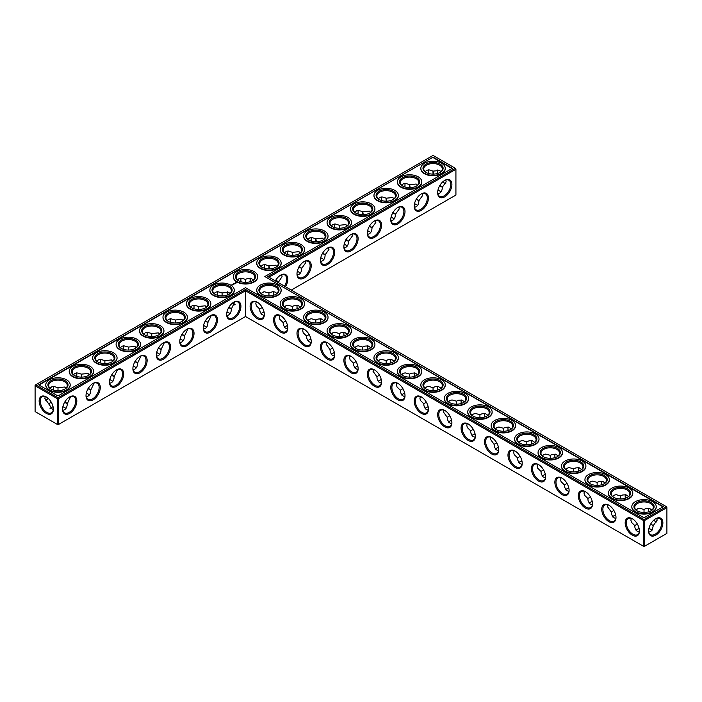 <?xml version="1.0" encoding="UTF-8"?>
<svg xmlns="http://www.w3.org/2000/svg" width="702" height="702" viewBox="0 0 702 702"><rect width="100%" height="100%" fill="white"/><g stroke="black" fill="none" stroke-linecap="round" stroke-linejoin="round"><path stroke-width="1.05" d="M268.954 295.919L268.954 292.909L268.954 295.919M273.552 293.085A10.074 5.818 -120 0 0 273.824 295.191M296.999 306.616A10.074 5.818 -120 0 0 297.271 308.722M320.437 320.156A10.074 5.818 -120 0 0 320.709 322.262M343.883 333.687A10.074 5.818 -120 0 0 344.155 335.793M367.322 347.218A10.074 5.818 -120 0 0 367.594 349.324M390.76 360.758A10.074 5.818 -120 0 0 391.032 362.864M414.206 374.289A10.074 5.818 -120 0 0 414.478 376.395M437.644 387.82A10.074 5.818 -120 0 0 437.916 389.926M461.091 401.36A10.074 5.818 -120 0 0 461.363 403.466M484.529 414.891A10.074 5.818 -120 0 0 484.801 416.997M507.967 428.422A10.074 5.818 -120 0 0 508.248 430.528M531.414 441.962A10.074 5.818 -120 0 0 531.686 444.068M554.852 455.493A10.074 5.818 -120 0 0 555.124 457.599M578.299 469.024A10.074 5.818 -120 0 0 578.571 471.13M601.737 482.564A10.074 5.818 -120 0 0 602.009 484.661M625.184 496.095A10.074 5.818 -120 0 0 625.456 498.201M648.622 509.626A10.074 5.818 -120 0 0 648.894 511.732M653.764 520.173A10.074 5.818 -120 0 0 655.457 521.463M268.954 277.211L455.923 169.27L455.923 195.033L291.269 290.101M451.895 184.477A10.074 5.818 120 0 0 444.77 180.361A10.074 5.818 120 0 0 437.644 192.708A10.074 5.818 120 0 0 444.77 196.823A10.074 5.818 120 0 0 451.895 184.477M428.448 198.017A10.074 5.818 120 0 0 421.323 193.901A10.074 5.818 120 0 0 414.198 206.239A10.074 5.818 120 0 0 421.323 210.354A10.074 5.818 120 0 0 428.448 198.017M405.01 211.548A10.074 5.818 120 0 0 397.885 207.432A10.074 5.818 120 0 0 390.76 219.779A10.074 5.818 120 0 0 397.885 223.885A10.074 5.818 120 0 0 405.01 211.548M381.572 225.079A10.074 5.818 120 0 0 374.438 220.963A10.074 5.818 120 0 0 367.313 233.31A10.074 5.818 120 0 0 374.438 237.425A10.074 5.818 120 0 0 381.572 225.079M358.125 238.619A10.074 5.818 120 0 0 351 234.503A10.074 5.818 120 0 0 343.875 246.841A10.074 5.818 120 0 0 351 250.956A10.074 5.818 120 0 0 358.125 238.619M334.687 252.15A10.074 5.818 120 0 0 327.562 248.034A10.074 5.818 120 0 0 320.428 260.381A10.074 5.818 120 0 0 327.562 264.487A10.074 5.818 120 0 0 334.687 252.15M311.24 265.681A10.074 5.818 120 0 0 304.115 261.565A10.074 5.818 120 0 0 296.99 273.912A10.074 5.818 120 0 0 304.115 278.027A10.074 5.818 120 0 0 311.24 265.681M285.424 286.723A10.074 5.818 120 0 0 287.802 279.212A10.074 5.818 120 0 0 280.677 275.105A10.074 5.818 120 0 0 275.359 280.914M666.338 506.642L666.9 507.616L666.338 506.642L644.024 519.524L245.516 289.443L57.976 397.718L35.662 384.836L35.1 385.81L57.415 398.692L57.976 397.718L58.538 398.692L57.415 398.692L57.415 424.464L57.976 424.789L58.538 424.464L57.415 424.464L35.1 411.574L35.1 385.161L433.046 155.405L455.361 168.296L267.831 276.562L666.338 506.642M245.516 316.514L245.516 290.751L643.462 520.498L644.585 520.498L644.024 519.524L643.462 520.498L643.462 546.27L644.585 546.27L666.9 533.38L666.9 507.616L644.585 520.498L644.585 546.27L644.024 546.595L245.516 316.514L58.538 424.464L58.538 398.692L245.516 290.751L245.516 289.443M273.745 291.681A9.284 5.362 -120 0 0 273.552 293.401A9.284 5.362 -120 0 0 273.719 295.226M297.183 305.221A9.284 5.362 -120 0 0 296.99 306.932A9.284 5.362 -120 0 0 297.165 308.757M320.63 318.752A9.284 5.362 -120 0 0 320.428 320.472A9.284 5.362 -120 0 0 320.603 322.288M344.068 332.283A9.284 5.362 -120 0 0 343.875 334.003A9.284 5.362 -120 0 0 344.05 335.828M367.506 345.823A9.284 5.362 -120 0 0 367.313 347.534A9.284 5.362 -120 0 0 367.488 349.359M390.953 359.354A9.284 5.362 -120 0 0 390.76 361.065A9.284 5.362 -120 0 0 390.926 362.89M414.391 372.885A9.284 5.362 -120 0 0 414.198 374.605A9.284 5.362 -120 0 0 414.373 376.43M437.837 386.425A9.284 5.362 -120 0 0 437.644 388.136A9.284 5.362 -120 0 0 437.811 389.961M461.275 399.956A9.284 5.362 -120 0 0 461.082 401.667A9.284 5.362 -120 0 0 461.258 403.492M484.713 413.487A9.284 5.362 -120 0 0 484.52 415.207A9.284 5.362 -120 0 0 484.696 417.032M508.16 427.027A9.284 5.362 -120 0 0 507.967 428.738A9.284 5.362 -120 0 0 508.134 430.563M531.598 440.558A9.284 5.362 -120 0 0 531.405 442.269A9.284 5.362 -120 0 0 531.581 444.094M555.045 454.089A9.284 5.362 -120 0 0 554.852 455.809A9.284 5.362 -120 0 0 555.019 457.634M578.483 467.629A9.284 5.362 -120 0 0 578.29 469.34A9.284 5.362 -120 0 0 578.466 471.165M601.93 481.16A9.284 5.362 -120 0 0 601.728 482.871A9.284 5.362 -120 0 0 601.904 484.696M625.368 494.691A9.284 5.362 -120 0 0 625.175 496.411A9.284 5.362 -120 0 0 625.35 498.236M648.806 508.23A9.284 5.362 -120 0 0 648.613 509.942A9.284 5.362 -120 0 0 648.788 511.767M653.685 520.252A9.284 5.362 -120 0 0 655.177 521.314A9.284 5.362 -120 0 0 656.765 521.998M455.923 169.27L455.361 168.296L455.923 169.27M437.644 192.374A9.284 5.362 120 0 0 439.566 196.306A9.284 5.362 120 0 0 446.718 193.822A9.284 5.362 120 0 0 450.772 184.477A9.284 5.362 120 0 0 448.841 180.23A9.284 5.362 120 0 0 444.48 180.537M414.206 205.905A9.284 5.362 120 0 0 416.119 209.837A9.284 5.362 120 0 0 423.271 207.353A9.284 5.362 120 0 0 427.325 198.017A9.284 5.362 120 0 0 425.403 193.761A9.284 5.362 120 0 0 421.042 194.068M390.76 219.436A9.284 5.362 120 0 0 392.681 223.376A9.284 5.362 120 0 0 399.833 220.884A9.284 5.362 120 0 0 403.887 211.548A9.284 5.362 120 0 0 401.965 207.301A9.284 5.362 120 0 0 397.595 207.608M367.322 232.976A9.284 5.362 120 0 0 369.234 236.907A9.284 5.362 120 0 0 376.395 234.424A9.284 5.362 120 0 0 380.44 225.079A9.284 5.362 120 0 0 378.518 220.832A9.284 5.362 120 0 0 374.157 221.139M343.883 246.507A9.284 5.362 120 0 0 345.796 250.438A9.284 5.362 120 0 0 352.948 247.955A9.284 5.362 120 0 0 357.002 238.619A9.284 5.362 120 0 0 355.08 234.363A9.284 5.362 120 0 0 350.71 234.67M320.437 260.038A9.284 5.362 120 0 0 322.358 263.978A9.284 5.362 120 0 0 329.51 261.486A9.284 5.362 120 0 0 333.555 252.15A9.284 5.362 120 0 0 331.634 247.903A9.284 5.362 120 0 0 327.272 248.21M296.999 273.578A9.284 5.362 120 0 0 298.912 277.509A9.284 5.362 120 0 0 306.063 275.026A9.284 5.362 120 0 0 310.117 265.681A9.284 5.362 120 0 0 308.196 261.434A9.284 5.362 120 0 0 303.826 261.741M284.468 286.17A9.284 5.362 120 0 0 286.679 279.212A9.284 5.362 120 0 0 284.758 274.965A9.284 5.362 120 0 0 280.388 275.272M51.149 407.625A10.074 5.818 180 0 1 53.089 406.818M62.855 406.809A10.074 5.818 180 0 1 64.812 407.625M86.293 393.278A10.074 5.818 180 0 1 88.25 394.094M109.74 379.738A10.074 5.818 180 0 1 111.697 380.554M133.178 366.207A10.074 5.818 180 0 1 135.135 367.023M156.616 352.676A10.074 5.818 180 0 1 158.582 353.492M180.063 339.136A10.074 5.818 180 0 1 182.02 339.952M203.501 325.605A10.074 5.818 180 0 1 205.467 326.421M226.948 312.074A10.074 5.818 180 0 1 228.905 312.89M309.003 339.952A10.074 5.818 180 0 1 310.968 339.136M332.45 353.492A10.074 5.818 180 0 1 334.406 352.676M355.888 367.023A10.074 5.818 180 0 1 357.844 366.207M379.326 380.554A10.074 5.818 180 0 1 381.291 379.738M402.772 394.094A10.074 5.818 180 0 1 404.729 393.278M426.211 407.625A10.074 5.818 180 0 1 428.176 406.809M297.271 271.472A10.074 5.818 180 0 1 299.227 272.288M262.118 312.89A10.074 5.818 180 0 1 264.084 312.074M320.709 257.932A10.074 5.818 180 0 1 322.674 258.757M344.155 244.401A10.074 5.818 180 0 1 346.112 245.217M285.565 326.421A10.074 5.818 180 0 1 287.522 325.605M367.594 230.87A10.074 5.818 180 0 1 369.55 231.686M391.032 217.339A10.074 5.818 180 0 1 392.997 218.155M414.478 203.799A10.074 5.818 180 0 1 416.435 204.615M437.916 190.268A10.074 5.818 180 0 1 439.882 191.084M449.657 421.156A10.074 5.818 180 0 1 451.614 420.34M473.095 434.696A10.074 5.818 180 0 1 475.052 433.88M496.533 448.227A10.074 5.818 180 0 1 498.499 447.411M519.98 461.758A10.074 5.818 180 0 1 521.937 460.942M543.418 475.298A10.074 5.818 180 0 1 545.384 474.482M566.865 488.829A10.074 5.818 180 0 1 568.822 488.013M590.303 502.36A10.074 5.818 180 0 1 592.26 501.544M613.75 515.9A10.074 5.818 180 0 1 615.707 515.084M637.188 529.431A10.074 5.818 180 0 1 639.145 528.615M648.894 528.615A10.074 5.818 180 0 1 650.851 529.431M433.046 157.143L452.36 168.296L264.829 276.562L663.337 506.642L644.024 517.795L245.516 287.715L57.976 395.989L38.663 384.836L433.046 157.143L39.04 385.047M655.738 535.17A10.074 5.818 -60 0 1 648.613 531.054A10.074 5.818 -60 0 1 655.738 518.717A10.074 5.818 -60 0 1 662.872 522.823A10.074 5.818 -60 0 1 655.738 535.17M276.904 293.515L275.14 292.067L272.981 291.646L268.954 292.909L264.013 291.707L261.004 293.515M300.351 307.046L297.771 305.326L294.463 305.519L292.392 306.449L292.392 309.45M292.392 306.449L287.908 305.195L285.828 305.8L284.442 307.046M323.789 320.577L321.209 318.857L317.901 319.059L315.839 319.98L315.839 322.981M315.839 319.98L311.346 318.726L309.275 319.331L307.888 320.577M347.236 334.117L344.647 332.388L341.347 332.59L339.277 333.511L339.277 336.521M339.277 333.511L334.793 332.257L332.713 332.862L331.326 334.117M370.674 347.648L368.094 345.928L364.786 346.121L362.723 347.051L362.723 350.052M362.723 347.051L358.231 345.796L356.537 346.2L354.764 347.648M394.112 361.179L391.532 359.459L388.232 359.661L386.161 360.582L386.161 363.583M386.161 360.582L381.669 359.327L379.598 359.933L378.211 361.179M417.558 374.719L414.979 372.99L411.67 373.192L409.608 374.113L409.608 377.123M409.608 374.113L405.115 372.859L403.045 373.464L401.649 374.719M440.996 388.25L438.417 386.53L435.108 386.723L433.046 387.653L433.046 390.654M433.046 387.653L428.553 386.398L426.483 387.004L425.096 388.25M464.443 401.781L461.863 400.061L458.555 400.263L456.484 401.184L456.484 404.185M456.484 401.184L452 399.929L449.921 400.535L448.534 401.781M487.881 415.321L485.301 413.592L481.993 413.794L479.931 414.715L479.931 417.725M479.931 414.715L475.438 413.46L473.367 414.066L471.981 415.321M511.319 428.852L508.739 427.132L505.44 427.325L503.369 428.255L503.369 431.256M503.369 428.255L498.885 427L497.183 427.404L495.419 428.852M534.766 442.383L532.186 440.663L528.878 440.865L526.816 441.786L526.816 444.787M526.816 441.786L522.323 440.531L520.252 441.137L518.857 442.383M558.204 455.923L555.624 454.194L552.316 454.396L550.254 455.317L550.254 458.327M550.254 455.317L545.761 454.062L543.69 454.668L542.304 455.923M581.651 469.454L579.071 467.734L575.763 467.927L573.692 468.857L573.692 471.858M573.692 468.857L569.208 467.602L567.128 468.208L565.742 469.454M605.089 482.985L602.509 481.265L599.201 481.467L597.139 482.388L597.139 485.389M597.139 482.388L592.646 481.133L590.575 481.739L589.189 482.985M628.536 496.516L625.947 494.796L622.648 494.998L620.577 495.919L620.577 498.92M620.577 495.919L616.093 494.664L614.013 495.27L612.627 496.516M650.701 524.034L653.308 525.535L657.151 520.173L656.765 518.348M651.974 510.056L649.394 508.327L646.086 508.529L644.024 509.459L644.024 512.46M644.024 509.459L639.531 508.204L637.837 508.608L636.065 510.056M444.48 183.09A10.047 5.8 60 0 1 442.804 181.818M437.934 173.376A10.047 5.8 60 0 1 437.662 171.288M445.77 180.002L446.156 181.818L442.33 187.188C442.216 191.084 440.716 193.278 437.837 193.77M422.332 193.533L422.709 195.349L418.883 200.719C418.769 204.615 417.278 206.809 414.391 207.309M398.894 207.072L399.271 208.88L395.445 214.25C395.331 218.155 393.831 220.349 390.953 220.84M375.447 220.603L375.833 222.42L372.007 227.79C371.893 231.686 370.393 233.88 367.506 234.371M352.009 234.135L352.386 235.951L348.561 241.321C348.446 245.217 346.946 247.411 344.068 247.911M328.562 247.674L328.948 249.482L325.123 254.852C325.008 258.748 323.508 260.951 320.63 261.442M305.124 261.205L305.502 263.022L301.676 268.392C301.562 272.288 300.07 274.482 297.183 274.973M281.678 274.736L282.064 276.553L278.22 282.564M62.873 406.704A9.284 5.362 180 0 1 64.54 407.467L64.54 407.467A9.284 5.362 180 0 1 65.935 408.485M50.035 408.476A9.284 5.362 180 0 1 51.413 407.467A9.284 5.362 180 0 1 53.062 406.704M86.32 393.164A9.284 5.362 180 0 1 87.987 393.927L87.987 393.927A9.284 5.362 180 0 1 89.373 394.954M109.758 379.633A9.284 5.362 180 0 1 111.425 380.396L111.425 380.396A9.284 5.362 180 0 1 112.811 381.423M133.204 366.102A9.284 5.362 180 0 1 134.872 366.865L134.872 366.865A9.284 5.362 180 0 1 136.258 367.883M156.643 352.562A9.284 5.362 180 0 1 158.31 353.325L158.31 353.325A9.284 5.362 180 0 1 159.696 354.352M180.089 339.031A9.284 5.362 180 0 1 181.748 339.794L181.748 339.794A9.284 5.362 180 0 1 183.143 340.821M203.527 325.5A9.284 5.362 180 0 1 205.195 326.263L205.195 326.263A9.284 5.362 180 0 1 206.581 327.281M226.965 311.96A9.284 5.362 180 0 1 228.633 312.723L228.633 312.723A9.284 5.362 180 0 1 230.019 313.75M307.888 340.821A9.284 5.362 180 0 1 309.275 339.794A9.284 5.362 180 0 1 310.942 339.031M331.326 354.352A9.284 5.362 180 0 1 332.713 353.325A9.284 5.362 180 0 1 334.38 352.562M354.764 367.883A9.284 5.362 180 0 1 356.16 366.865A9.284 5.362 180 0 1 357.827 366.102M378.211 381.423A9.284 5.362 180 0 1 379.598 380.396A9.284 5.362 180 0 1 381.265 379.633M401.649 394.954A9.284 5.362 180 0 1 403.045 393.927A9.284 5.362 180 0 1 404.703 393.164M425.096 408.485A9.284 5.362 180 0 1 426.483 407.467A9.284 5.362 180 0 1 428.15 406.704M297.297 271.358A9.284 5.362 180 0 1 298.955 272.122L298.955 272.122A9.284 5.362 180 0 1 300.351 273.148M261.004 313.75A9.284 5.362 180 0 1 262.39 312.723A9.284 5.362 180 0 1 264.057 311.96M320.735 257.827A9.284 5.362 180 0 1 322.402 258.59L322.402 258.59A9.284 5.362 180 0 1 323.789 259.617M344.173 244.296A9.284 5.362 180 0 1 345.84 245.059L345.84 245.059A9.284 5.362 180 0 1 347.236 246.077M284.442 327.281A9.284 5.362 180 0 1 285.828 326.263A9.284 5.362 180 0 1 287.495 325.5M367.62 230.756A9.284 5.362 180 0 1 369.287 231.52L369.287 231.52A9.284 5.362 180 0 1 370.674 232.546M391.058 217.225A9.284 5.362 180 0 1 392.725 217.989L392.725 217.989A9.284 5.362 180 0 1 394.112 219.015M414.505 203.694A9.284 5.362 180 0 1 416.172 204.457L416.172 204.457A9.284 5.362 180 0 1 417.558 205.484M437.943 190.154A9.284 5.362 180 0 1 439.61 190.918L439.61 190.918A9.284 5.362 180 0 1 440.996 191.944M448.534 422.025A9.284 5.362 180 0 1 449.921 420.998A9.284 5.362 180 0 1 451.588 420.235M471.981 435.556A9.284 5.362 180 0 1 473.367 434.529A9.284 5.362 180 0 1 475.035 433.766M495.419 449.087A9.284 5.362 180 0 1 496.805 448.069A9.284 5.362 180 0 1 498.473 447.306M518.857 462.627A9.284 5.362 180 0 1 520.252 461.6A9.284 5.362 180 0 1 521.911 460.837M542.304 476.158A9.284 5.362 180 0 1 543.69 475.131A9.284 5.362 180 0 1 545.357 474.368M565.742 489.689A9.284 5.362 180 0 1 567.128 488.671A9.284 5.362 180 0 1 568.796 487.908M589.189 503.229A9.284 5.362 180 0 1 590.575 502.202A9.284 5.362 180 0 1 592.242 501.439M612.627 516.76A9.284 5.362 180 0 1 614.013 515.733A9.284 5.362 180 0 1 615.68 514.97M648.92 528.509A9.284 5.362 180 0 1 650.587 529.273L650.587 529.273A9.284 5.362 180 0 1 651.974 530.291M636.065 530.291A9.284 5.362 180 0 1 637.46 529.273A9.284 5.362 180 0 1 639.127 528.509M264.829 276.562L662.96 506.853M451.983 168.506L433.046 157.573M655.457 518.883A9.284 5.362 -60 0 1 659.819 518.576A9.284 5.362 -60 0 1 661.24 526.017A9.284 5.362 -60 0 1 655.177 534.196A9.284 5.362 -60 0 1 650.535 534.652A9.284 5.362 -60 0 1 648.622 530.721M285.714 321.025L283.117 322.525L283.345 324.772L284.828 327.737L287.609 329.115M279.659 315.338L279.264 317.164L279.782 319.261L283.117 322.525M262.118 294.375A9.284 5.362 180 0 1 259.67 290.751A9.284 5.362 180 0 1 265.4 285.793A9.284 5.362 180 0 1 275.517 286.96A9.284 5.362 180 0 1 278.238 290.751A9.284 5.362 180 0 1 275.789 294.375M262.276 307.485L259.67 308.994L259.907 311.24L261.381 314.206L264.163 315.575M256.212 301.807L255.826 303.633L256.344 305.73L259.67 308.994M309.152 334.556L306.555 336.056L306.792 338.311L308.266 341.269L311.047 342.646M303.097 328.869L302.711 330.703L303.22 332.801L306.555 336.056M285.565 307.906A9.284 5.362 180 0 1 283.117 304.282A9.284 5.362 180 0 1 288.847 299.333A9.284 5.362 180 0 1 298.955 300.491A9.284 5.362 180 0 1 301.676 304.282A9.284 5.362 180 0 1 299.227 307.906M332.599 348.087L329.993 349.596L330.23 351.842L331.713 354.808L334.494 356.177M326.535 342.409L326.149 344.234L329.993 349.596M309.003 321.446A9.284 5.362 180 0 1 306.555 317.813A9.284 5.362 180 0 1 312.285 312.864A9.284 5.362 180 0 1 322.402 314.022A9.284 5.362 180 0 1 325.123 317.813A9.284 5.362 180 0 1 322.674 321.446M356.037 361.627L353.439 363.127L353.668 365.373L355.151 368.339L357.932 369.717M349.982 355.94L349.596 357.766L350.105 359.863L353.439 363.127M332.45 334.977A9.284 5.362 180 0 1 329.993 331.353A9.284 5.362 180 0 1 335.723 326.395A9.284 5.362 180 0 1 345.84 327.562A9.284 5.362 180 0 1 348.561 331.353A9.284 5.362 180 0 1 346.112 334.977M379.484 375.158L376.877 376.658L377.114 378.913L378.589 381.87L381.37 383.248M373.42 369.471L373.034 371.297L376.877 376.658M355.888 348.508A9.284 5.362 180 0 1 353.439 344.884A9.284 5.362 180 0 1 359.17 339.935A9.284 5.362 180 0 1 369.287 341.093A9.284 5.362 180 0 1 372.007 344.884A9.284 5.362 180 0 1 369.55 348.508M402.922 388.689L400.324 390.198L400.552 392.444L402.035 395.41L404.817 396.779M396.867 383.011L396.481 384.836L396.99 386.934L400.324 390.198M379.326 362.048A9.284 5.362 180 0 1 376.877 358.415A9.284 5.362 180 0 1 382.608 353.466A9.284 5.362 180 0 1 392.725 354.624A9.284 5.362 180 0 1 395.445 358.415A9.284 5.362 180 0 1 392.997 362.048M426.368 402.228L423.762 403.729L423.999 405.975L425.473 408.941L428.255 410.319M420.305 396.542L419.919 398.367L420.428 400.465L423.762 403.729M402.772 375.579A9.284 5.362 180 0 1 400.324 371.955A9.284 5.362 180 0 1 406.054 366.997A9.284 5.362 180 0 1 416.172 368.164A9.284 5.362 180 0 1 418.883 371.955A9.284 5.362 180 0 1 416.435 375.579M449.806 415.76L447.209 417.26L447.437 419.515L448.92 422.472L451.702 423.85M443.743 410.073L443.357 411.898L447.209 417.26M426.211 389.11A9.284 5.362 180 0 1 423.762 385.486A9.284 5.362 180 0 1 429.492 380.537A9.284 5.362 180 0 1 439.61 381.695A9.284 5.362 180 0 1 442.33 385.486A9.284 5.362 180 0 1 439.882 389.11M473.245 429.291L470.647 430.8L470.875 433.046L472.358 436.012L475.14 437.381M467.19 423.613L466.804 425.438L467.313 427.536L470.647 430.8M449.657 402.641A9.284 5.362 180 0 1 447.209 399.017A9.284 5.362 180 0 1 452.939 394.068A9.284 5.362 180 0 1 463.048 395.226A9.284 5.362 180 0 1 465.768 399.017A9.284 5.362 180 0 1 463.32 402.641M496.691 442.83L494.085 444.331L494.322 446.577L495.796 449.543L498.587 450.921M490.628 437.144L490.242 438.969L494.085 444.331M473.095 416.181A9.284 5.362 180 0 1 470.647 412.548A9.284 5.362 180 0 1 476.377 407.599A9.284 5.362 180 0 1 486.495 408.766A9.284 5.362 180 0 1 489.215 412.548A9.284 5.362 180 0 1 486.767 416.181M520.129 456.361L517.532 457.862L517.76 460.117L519.243 463.074L522.025 464.452M514.075 450.675L513.688 452.5L514.197 454.606L517.532 457.862M496.533 429.712A9.284 5.362 180 0 1 494.085 426.088A9.284 5.362 180 0 1 499.815 421.139A9.284 5.362 180 0 1 509.933 422.297A9.284 5.362 180 0 1 512.653 426.088A9.284 5.362 180 0 1 510.205 429.712M543.576 469.892L540.97 471.402L541.207 473.648L542.681 476.614L545.463 477.983M537.513 464.215L537.127 466.04L537.644 468.137L540.97 471.402M519.98 443.243A9.284 5.362 180 0 1 517.532 439.619A9.284 5.362 180 0 1 523.262 434.67A9.284 5.362 180 0 1 533.38 435.828A9.284 5.362 180 0 1 536.091 439.619A9.284 5.362 180 0 1 533.643 443.243M567.014 483.432L564.417 484.933L564.645 487.179L566.128 490.145L568.91 491.523M560.959 477.746L560.565 479.571L561.082 481.669L564.417 484.933M543.418 456.783A9.284 5.362 180 0 1 540.97 453.15A9.284 5.362 180 0 1 546.7 448.201A9.284 5.362 180 0 1 556.818 449.368A9.284 5.362 180 0 1 559.538 453.15A9.284 5.362 180 0 1 557.09 456.783M590.452 496.963L587.855 498.464L588.092 500.719L589.566 503.676L592.348 505.054M584.397 491.277L584.011 493.102L584.52 495.208L587.855 498.464M566.865 470.314A9.284 5.362 180 0 1 564.417 466.69A9.284 5.362 180 0 1 570.147 461.74A9.284 5.362 180 0 1 580.256 462.899A9.284 5.362 180 0 1 582.976 466.69A9.284 5.362 180 0 1 580.528 470.314M613.899 510.494L611.293 512.004L611.53 514.25L613.013 517.216L615.794 518.585M607.835 504.817L607.449 506.642L611.293 512.004M590.303 483.845A9.284 5.362 180 0 1 587.855 480.221A9.284 5.362 180 0 1 593.585 475.272A9.284 5.362 180 0 1 603.702 476.43A9.284 5.362 180 0 1 606.423 480.221A9.284 5.362 180 0 1 603.974 483.845M637.337 524.034L634.74 525.535L634.968 527.781L636.451 530.747L639.232 532.125M631.282 518.348L630.896 520.173L631.405 522.27L634.74 525.535M613.75 497.385A9.284 5.362 180 0 1 611.293 493.752A9.284 5.362 180 0 1 617.023 488.803A9.284 5.362 180 0 1 627.14 489.97A9.284 5.362 180 0 1 629.861 493.752A9.284 5.362 180 0 1 627.412 497.385M648.806 532.125L650.587 531.546L652.149 530.045L653.308 525.535M637.188 510.916A9.284 5.362 180 0 1 634.74 507.292A9.284 5.362 180 0 1 640.47 502.342A9.284 5.362 180 0 1 650.587 503.501A9.284 5.362 180 0 1 653.308 507.292A9.284 5.362 180 0 1 650.851 510.916M445.77 183.626A9.258 5.344 60 0 1 444.208 182.941A9.258 5.344 60 0 1 442.725 181.888M437.829 173.412A9.258 5.344 60 0 1 437.662 171.604A9.258 5.344 60 0 1 437.846 169.902M425.096 171.709L426.86 170.261L429.019 169.84L433.073 171.121L439.61 170.481L440.988 171.718M440.084 185.319C443.181 187.706 443.023 187.794 439.61 185.591M433.064 174.254C432.862 170.209 433.02 170.121 433.538 173.982M426.211 172.569A9.284 5.362 180 0 1 423.762 168.945A9.284 5.362 180 0 1 429.492 163.987A9.284 5.362 180 0 1 439.61 165.154A9.284 5.362 180 0 1 442.33 168.945A9.284 5.362 180 0 1 439.882 172.569M401.649 185.24L403.422 183.792L405.58 183.38L409.635 184.661L416.172 184.012L417.55 185.249M416.646 198.85C419.743 201.237 419.585 201.334 416.172 199.131M409.626 187.794C409.424 183.74 409.582 183.652 410.1 187.513M402.772 186.1A9.284 5.362 180 0 1 400.324 182.476A9.284 5.362 180 0 1 406.054 177.527A9.284 5.362 180 0 1 416.172 178.685A9.284 5.362 180 0 1 418.883 182.476A9.284 5.362 180 0 1 416.435 186.1M378.211 198.771L379.975 197.332L382.134 196.911L386.188 198.192L392.725 197.543L394.103 198.78M393.199 212.39C396.297 214.777 396.139 214.865 392.725 212.662M386.179 201.325C385.977 197.28 386.144 197.183 386.662 201.053M379.326 199.64A9.284 5.362 180 0 1 376.877 196.007A9.284 5.362 180 0 1 382.608 191.058A9.284 5.362 180 0 1 392.725 192.216A9.284 5.362 180 0 1 395.445 196.007A9.284 5.362 180 0 1 392.997 199.64M354.764 212.311L356.537 210.863L358.696 210.442L362.75 211.723L369.287 211.083L370.665 212.32M369.761 225.921C372.859 228.308 372.701 228.396 369.287 226.193M362.741 214.856C362.539 210.811 362.697 210.723 363.215 214.584M355.888 213.171A9.284 5.362 180 0 1 353.439 209.547A9.284 5.362 180 0 1 359.17 204.589A9.284 5.362 180 0 1 369.287 205.756A9.284 5.362 180 0 1 372.007 209.547A9.284 5.362 180 0 1 369.55 213.171M331.326 225.842L333.09 224.394L335.249 223.982L339.303 225.254L345.84 224.614L347.218 225.851M346.323 239.452C349.412 241.839 349.254 241.936 345.84 239.733M339.294 228.396C339.101 224.342 339.259 224.254 339.777 228.115M332.45 226.702A9.284 5.362 180 0 1 329.993 223.078A9.284 5.362 180 0 1 335.723 218.129A9.284 5.362 180 0 1 345.84 219.287A9.284 5.362 180 0 1 348.561 223.078A9.284 5.362 180 0 1 346.112 226.702M307.888 239.373L309.652 237.934L311.811 237.513L315.865 238.794L322.402 238.145L323.78 239.382M322.876 252.992C325.974 255.379 325.816 255.467 322.402 253.264M315.856 241.927C315.654 237.881 315.812 237.785 316.33 241.655M309.003 240.242A9.284 5.362 180 0 1 306.555 236.609A9.284 5.362 180 0 1 312.285 231.66A9.284 5.362 180 0 1 322.402 232.818A9.284 5.362 180 0 1 325.123 236.609A9.284 5.362 180 0 1 322.674 240.242M284.442 252.913L286.214 251.465L288.364 251.044L292.418 252.325L298.955 251.685L300.342 252.922M299.438 266.523C302.536 268.91 302.369 268.998 298.955 266.795M292.418 255.458C292.216 251.413 292.374 251.325 292.892 255.186M285.565 253.773A9.284 5.362 180 0 1 283.117 250.149A9.284 5.362 180 0 1 288.847 245.191A9.284 5.362 180 0 1 298.955 246.358A9.284 5.362 180 0 1 301.676 250.149A9.284 5.362 180 0 1 299.227 253.773M261.004 266.444L262.767 264.996L264.926 264.584L268.98 265.856L275.517 265.216L276.895 266.453M275.991 280.054C279.089 282.441 278.931 282.537 275.517 280.335M268.971 268.998C268.769 264.944 268.927 264.856 269.454 268.717M262.118 267.304A9.284 5.362 180 0 1 259.67 263.68A9.284 5.362 180 0 1 265.4 258.731A9.284 5.362 180 0 1 275.517 259.889A9.284 5.362 180 0 1 278.238 263.68A9.284 5.362 180 0 1 275.789 267.304M250.886 281.484A9.258 5.344 60 0 1 250.798 278.238M428.176 173.385A10.074 5.818 120 0 0 428.448 171.279M404.729 186.916A10.074 5.818 120 0 0 405.001 184.81M381.291 200.456A10.074 5.818 120 0 0 381.563 198.35M357.844 213.987A10.074 5.818 120 0 0 358.117 211.881M334.406 227.518A10.074 5.818 120 0 0 334.678 225.412M310.968 241.058A10.074 5.818 120 0 0 311.24 238.952M287.522 254.589A10.074 5.818 120 0 0 287.794 252.483M264.084 268.12A10.074 5.818 120 0 0 264.356 266.014M240.909 279.554A10.074 5.818 -60 0 1 240.637 281.66M217.471 293.085A10.074 5.818 -60 0 1 217.199 295.191M194.033 306.616A10.074 5.818 -60 0 1 193.752 308.722M170.586 320.156A10.074 5.818 -60 0 1 170.314 322.262M147.148 333.687A10.074 5.818 -60 0 1 146.876 335.793M123.701 347.218A10.074 5.818 -60 0 1 123.429 349.324M100.263 360.758A10.074 5.818 -60 0 1 99.991 362.864M76.816 374.289A10.074 5.818 -60 0 1 76.544 376.395M53.378 387.82A10.074 5.818 -60 0 1 53.106 389.926M48.219 398.376A10.074 5.818 -60 0 1 46.543 399.657M46.262 396.928L46.262 396.928A10.047 5.8 60 0 1 53.37 409.24A10.047 5.8 60 0 1 46.262 413.346A10.047 5.8 60 0 1 39.154 401.035A10.047 5.8 60 0 1 46.262 396.928L46.262 396.928M226.667 314.514A10.074 5.818 -60 0 1 233.792 302.167A10.074 5.818 -60 0 1 240.918 306.283A10.074 5.818 -60 0 1 233.792 318.629A10.074 5.818 -60 0 1 226.667 314.514M203.22 328.045A10.074 5.818 -60 0 1 210.346 315.707A10.074 5.818 -60 0 1 217.48 319.814A10.074 5.818 -60 0 1 210.354 332.16A10.074 5.818 -60 0 1 203.22 328.045M179.782 341.584A10.074 5.818 -60 0 1 186.907 329.238A10.074 5.818 -60 0 1 194.033 333.353A10.074 5.818 -60 0 1 186.907 345.691A10.074 5.818 -60 0 1 179.782 341.584M156.344 355.115A10.074 5.818 -60 0 1 163.469 342.769A10.074 5.818 -60 0 1 170.595 346.885A10.074 5.818 -60 0 1 163.469 359.231A10.074 5.818 -60 0 1 156.344 355.115M132.897 368.647A10.074 5.818 -60 0 1 140.023 356.309A10.074 5.818 -60 0 1 147.148 360.416A10.074 5.818 -60 0 1 140.023 372.762A10.074 5.818 -60 0 1 132.897 368.647M109.459 382.186A10.074 5.818 -60 0 1 116.585 369.84A10.074 5.818 -60 0 1 123.71 373.955A10.074 5.818 -60 0 1 116.585 386.293A10.074 5.818 -60 0 1 109.459 382.186M86.013 395.717A10.074 5.818 -60 0 1 93.138 383.371A10.074 5.818 -60 0 1 100.272 387.486A10.074 5.818 -60 0 1 93.138 399.833A10.074 5.818 -60 0 1 86.013 395.717M62.575 409.248A10.074 5.818 -60 0 1 69.7 396.911A10.074 5.818 -60 0 1 76.825 401.017A10.074 5.818 -60 0 1 69.7 413.364A10.074 5.818 -60 0 1 62.575 409.248M428.448 409.248A10.074 5.818 -120 0 0 421.323 396.911A10.074 5.818 -120 0 0 414.198 401.017A10.074 5.818 -120 0 0 421.323 413.364A10.074 5.818 -120 0 0 428.448 409.248M405.01 395.717A10.074 5.818 -120 0 0 397.885 383.371A10.074 5.818 -120 0 0 390.76 387.486A10.074 5.818 -120 0 0 397.885 399.833A10.074 5.818 -120 0 0 405.01 395.717M381.572 382.186A10.074 5.818 -120 0 0 374.438 369.84A10.074 5.818 -120 0 0 367.313 373.955A10.074 5.818 -120 0 0 374.438 386.293A10.074 5.818 -120 0 0 381.572 382.186M358.125 368.647A10.074 5.818 -120 0 0 351 356.309A10.074 5.818 -120 0 0 343.875 360.416A10.074 5.818 -120 0 0 351 372.762A10.074 5.818 -120 0 0 358.125 368.647M334.687 355.115A10.074 5.818 -120 0 0 327.562 342.769A10.074 5.818 -120 0 0 320.428 346.885A10.074 5.818 -120 0 0 327.562 359.231A10.074 5.818 -120 0 0 334.687 355.115M311.24 341.584A10.074 5.818 -120 0 0 304.115 329.238A10.074 5.818 -120 0 0 296.99 333.353A10.074 5.818 -120 0 0 304.115 345.691A10.074 5.818 -120 0 0 311.24 341.584M287.802 328.045A10.074 5.818 -120 0 0 280.677 315.707A10.074 5.818 -120 0 0 273.552 319.814A10.074 5.818 -120 0 0 280.677 332.16A10.074 5.818 -120 0 0 287.802 328.045M264.356 314.514A10.074 5.818 -120 0 0 257.23 302.167A10.074 5.818 -120 0 0 250.105 306.283A10.074 5.818 -120 0 0 257.23 318.629A10.074 5.818 -120 0 0 264.356 314.514M639.425 531.054A10.074 5.818 -120 0 0 632.3 518.717A10.074 5.818 -120 0 0 625.175 522.823A10.074 5.818 -120 0 0 632.3 535.17A10.074 5.818 -120 0 0 639.425 531.054M615.987 517.523A10.074 5.818 -120 0 0 608.862 505.177A10.074 5.818 -120 0 0 601.728 509.292A10.074 5.818 -120 0 0 608.862 521.639A10.074 5.818 -120 0 0 615.987 517.523M592.541 503.983A10.074 5.818 -120 0 0 585.415 491.646A10.074 5.818 -120 0 0 578.29 495.761A10.074 5.818 -120 0 0 585.415 508.099A10.074 5.818 -120 0 0 592.541 503.983M569.103 490.452A10.074 5.818 -120 0 0 561.977 478.115A10.074 5.818 -120 0 0 554.852 482.221A10.074 5.818 -120 0 0 561.977 494.568A10.074 5.818 -120 0 0 569.103 490.452M545.656 476.921A10.074 5.818 -120 0 0 538.531 464.575A10.074 5.818 -120 0 0 531.405 468.69A10.074 5.818 -120 0 0 538.531 481.037A10.074 5.818 -120 0 0 545.656 476.921M522.218 463.381A10.074 5.818 -120 0 0 515.092 451.044A10.074 5.818 -120 0 0 507.967 455.159A10.074 5.818 -120 0 0 515.092 467.497A10.074 5.818 -120 0 0 522.218 463.381M498.78 449.85A10.074 5.818 -120 0 0 491.654 437.513A10.074 5.818 -120 0 0 484.52 441.619A10.074 5.818 -120 0 0 491.646 453.966A10.074 5.818 -120 0 0 498.78 449.85M475.333 436.319A10.074 5.818 -120 0 0 468.208 423.973A10.074 5.818 -120 0 0 461.082 428.088A10.074 5.818 -120 0 0 468.208 440.435A10.074 5.818 -120 0 0 475.333 436.319M451.895 422.788A10.074 5.818 -120 0 0 444.77 410.442A10.074 5.818 -120 0 0 437.644 414.557A10.074 5.818 -120 0 0 444.77 426.895A10.074 5.818 -120 0 0 451.895 422.788M65.023 401.86C68.112 404.247 67.954 404.343 64.54 402.141M70.709 396.542L67.26 403.729C67.146 407.625 65.646 409.819 62.768 410.319M53.176 410.293L44.867 398.376L45.253 396.569M51.281 402.237L48.692 403.729M88.461 388.329C91.558 390.716 91.4 390.803 87.987 388.601M94.147 383.011L90.707 390.198C90.593 394.094 89.093 396.288 86.206 396.779M111.899 374.789C114.996 377.176 114.838 377.272 111.425 375.07M117.594 369.48L114.145 376.658C114.031 380.554 112.531 382.757 109.652 383.248M135.346 361.258C138.443 363.645 138.285 363.741 134.872 361.539M141.032 355.94L137.583 363.127C137.469 367.023 135.977 369.217 133.09 369.717M158.784 347.727C161.881 350.114 161.723 350.201 158.31 347.999M164.47 342.409L161.03 349.596C160.916 353.492 159.415 355.686 156.537 356.177M182.23 334.196C185.328 336.583 185.161 336.67 181.748 334.468M187.917 328.878L184.468 336.056C184.354 339.952 182.853 342.155 179.975 342.646M205.668 320.656C208.766 323.043 208.608 323.139 205.195 320.937M211.355 315.338L207.915 322.525C207.801 326.421 206.3 328.615 203.413 329.115M229.115 307.125C232.204 309.512 232.046 309.6 228.633 307.397M234.801 301.807L231.353 308.994C231.239 312.89 229.738 315.084 226.86 315.575M445.243 168.506A12.197 7.046 180 0 1 445.243 168.726A12.197 7.046 180 0 1 433.046 175.772A12.197 7.046 180 0 1 420.849 168.726A12.197 7.046 180 0 1 420.849 168.506M421.797 182.046A12.197 7.046 180 0 1 421.805 182.257A12.197 7.046 180 0 1 409.608 189.303A12.197 7.046 180 0 1 397.402 182.257A12.197 7.046 180 0 1 397.411 182.046M398.359 195.577A12.197 7.046 180 0 1 398.359 195.797A12.197 7.046 180 0 1 386.161 202.834A12.197 7.046 180 0 1 373.964 195.797A12.197 7.046 180 0 1 373.964 195.577M374.912 209.108A12.197 7.046 180 0 1 374.921 209.328A12.197 7.046 180 0 1 362.723 216.374A12.197 7.046 180 0 1 350.517 209.328A12.197 7.046 180 0 1 350.526 209.108M351.474 222.648A12.197 7.046 180 0 1 351.483 222.859A12.197 7.046 180 0 1 339.277 229.905A12.197 7.046 180 0 1 327.079 222.859A12.197 7.046 180 0 1 327.088 222.648M328.036 236.179A12.197 7.046 180 0 1 328.036 236.398A12.197 7.046 180 0 1 315.839 243.436A12.197 7.046 180 0 1 303.641 236.398A12.197 7.046 180 0 1 303.641 236.179M304.589 249.71A12.197 7.046 180 0 1 304.598 249.93A12.197 7.046 180 0 1 292.392 256.976A12.197 7.046 180 0 1 280.195 249.93A12.197 7.046 180 0 1 280.203 249.71M281.151 263.25A12.197 7.046 180 0 1 281.151 263.461A12.197 7.046 180 0 1 268.954 270.507A12.197 7.046 180 0 1 256.757 263.461A12.197 7.046 180 0 1 256.757 263.25M257.704 276.781A12.197 7.046 180 0 1 257.713 277A12.197 7.046 180 0 1 245.516 284.038A12.197 7.046 180 0 1 233.31 277A12.197 7.046 180 0 1 233.318 276.781M236.548 282.888L235.345 282.573L236.548 282.888M235.451 283.231L234.696 283.239L235.451 283.231M235.003 283.503L234.38 283.345L235.003 283.573M234.591 283.81L233.792 283.678L234.591 283.783M233.626 284.003L234.143 284.038L233.222 284.012L233.74 284.301M233.275 284.573L233.046 284.108L233.275 284.573M233.125 284.652L232.616 284.363L233.125 284.626M232.669 284.924L232.151 284.626L232.669 284.924M231.66 284.942L232.116 284.977L231.66 284.942M231.59 285.284L231.055 285.17L231.59 285.284M234.266 290.312A12.197 7.046 180 0 1 234.266 290.531A12.197 7.046 180 0 1 222.069 297.578A12.197 7.046 180 0 1 209.872 290.531A12.197 7.046 180 0 1 209.88 290.312M210.819 303.852A12.197 7.046 180 0 1 210.828 304.063A12.197 7.046 180 0 1 198.631 311.109A12.197 7.046 180 0 1 186.434 304.063A12.197 7.046 180 0 1 186.434 303.852M281.151 290.312A12.197 7.046 180 0 1 281.151 290.531A12.197 7.046 180 0 1 268.954 297.578A12.197 7.046 180 0 1 256.757 290.531A12.197 7.046 180 0 1 256.757 290.312M187.381 317.383A12.197 7.046 180 0 1 187.39 317.602A12.197 7.046 180 0 1 175.184 324.64A12.197 7.046 180 0 1 162.987 317.602A12.197 7.046 180 0 1 162.996 317.383M163.943 330.914A12.197 7.046 180 0 1 163.943 331.133A12.197 7.046 180 0 1 151.746 338.18A12.197 7.046 180 0 1 139.549 331.133A12.197 7.046 180 0 1 139.549 330.914M304.589 303.852A12.197 7.046 180 0 1 304.598 304.063A12.197 7.046 180 0 1 292.392 311.109A12.197 7.046 180 0 1 280.195 304.063A12.197 7.046 180 0 1 280.203 303.852M328.036 317.383A12.197 7.046 180 0 1 328.036 317.602A12.197 7.046 180 0 1 315.839 324.64A12.197 7.046 180 0 1 303.641 317.602A12.197 7.046 180 0 1 303.641 317.383M351.474 330.914A12.197 7.046 180 0 1 351.483 331.133A12.197 7.046 180 0 1 339.277 338.18A12.197 7.046 180 0 1 327.079 331.133A12.197 7.046 180 0 1 327.088 330.914M140.497 344.445A12.197 7.046 180 0 1 140.505 344.664A12.197 7.046 180 0 1 128.308 351.711A12.197 7.046 180 0 1 116.102 344.664A12.197 7.046 180 0 1 116.111 344.445M117.058 357.985A12.197 7.046 180 0 1 117.058 358.195A12.197 7.046 180 0 1 104.861 365.242A12.197 7.046 180 0 1 92.664 358.195A12.197 7.046 180 0 1 92.673 357.985M93.612 371.516A12.197 7.046 180 0 1 93.62 371.735A12.197 7.046 180 0 1 81.423 378.773A12.197 7.046 180 0 1 69.217 371.735A12.197 7.046 180 0 1 69.226 371.516M70.174 385.047A12.197 7.046 180 0 1 70.182 385.266A12.197 7.046 180 0 1 57.976 392.313A12.197 7.046 180 0 1 45.779 385.266A12.197 7.046 180 0 1 45.788 385.047M374.912 344.445A12.197 7.046 180 0 1 374.921 344.664A12.197 7.046 180 0 1 362.723 351.711A12.197 7.046 180 0 1 350.517 344.664A12.197 7.046 180 0 1 350.526 344.445M398.359 357.985A12.197 7.046 180 0 1 398.359 358.195A12.197 7.046 180 0 1 386.161 365.242A12.197 7.046 180 0 1 373.964 358.195A12.197 7.046 180 0 1 373.964 357.985M421.797 371.516A12.197 7.046 180 0 1 421.805 371.735A12.197 7.046 180 0 1 409.608 378.773A12.197 7.046 180 0 1 397.402 371.735A12.197 7.046 180 0 1 397.411 371.516M445.243 385.047A12.197 7.046 180 0 1 445.243 385.266A12.197 7.046 180 0 1 433.046 392.313A12.197 7.046 180 0 1 420.849 385.266A12.197 7.046 180 0 1 420.849 385.047M468.682 398.587A12.197 7.046 180 0 1 468.69 398.797A12.197 7.046 180 0 1 456.484 405.844A12.197 7.046 180 0 1 444.287 398.797A12.197 7.046 180 0 1 444.296 398.587M492.12 412.118A12.197 7.046 180 0 1 492.128 412.337A12.197 7.046 180 0 1 479.931 419.375A12.197 7.046 180 0 1 467.734 412.337A12.197 7.046 180 0 1 467.734 412.118M515.566 425.649A12.197 7.046 180 0 1 515.566 425.868A12.197 7.046 180 0 1 503.369 432.915A12.197 7.046 180 0 1 491.172 425.868A12.197 7.046 180 0 1 491.181 425.649M539.004 439.189A12.197 7.046 180 0 1 539.013 439.399A12.197 7.046 180 0 1 526.816 446.446A12.197 7.046 180 0 1 514.61 439.399A12.197 7.046 180 0 1 514.619 439.189M562.451 452.72A12.197 7.046 180 0 1 562.451 452.939A12.197 7.046 180 0 1 550.254 459.977A12.197 7.046 180 0 1 538.057 452.939A12.197 7.046 180 0 1 538.057 452.72M585.889 466.251A12.197 7.046 180 0 1 585.898 466.47A12.197 7.046 180 0 1 573.692 473.517A12.197 7.046 180 0 1 561.495 466.47A12.197 7.046 180 0 1 561.503 466.251M609.327 479.791A12.197 7.046 180 0 1 609.336 480.001A12.197 7.046 180 0 1 597.139 487.048A12.197 7.046 180 0 1 584.942 480.001A12.197 7.046 180 0 1 584.942 479.791M632.774 493.322A12.197 7.046 180 0 1 632.783 493.541A12.197 7.046 180 0 1 620.577 500.579A12.197 7.046 180 0 1 608.38 493.541A12.197 7.046 180 0 1 608.388 493.322M656.212 506.853A12.197 7.046 180 0 1 656.221 507.072A12.197 7.046 180 0 1 644.024 514.118A12.197 7.046 180 0 1 631.818 507.072A12.197 7.046 180 0 1 631.826 506.853M257.52 302.343A9.284 5.362 -120 0 0 253.159 302.035A9.284 5.362 -120 0 0 253.159 312.75A9.284 5.362 -120 0 0 262.434 318.111A9.284 5.362 -120 0 0 264.356 314.18M280.958 315.874A9.284 5.362 -120 0 0 276.597 315.567A9.284 5.362 -120 0 0 276.597 326.29A9.284 5.362 -120 0 0 285.881 331.642A9.284 5.362 -120 0 0 287.794 327.711M276.079 285.986A10.074 5.818 180 0 1 276.079 294.208A10.074 5.818 180 0 1 261.828 294.208A10.074 5.818 180 0 1 261.828 285.986A10.074 5.818 180 0 1 276.079 285.986M250.298 278.15A9.284 5.362 -120 0 0 250.105 279.87A9.284 5.362 -120 0 0 250.281 281.686M253.466 279.975L250.886 278.255L247.578 278.457L245.516 279.378L245.516 282.38M245.516 279.378L241.023 278.124L238.952 278.729L237.557 279.975M238.68 280.844A9.284 5.362 180 0 1 236.232 277.211A9.284 5.362 180 0 1 241.962 272.262A9.284 5.362 180 0 1 252.079 273.42A9.284 5.362 180 0 1 254.791 277.211A9.284 5.362 180 0 1 252.343 280.844M227.834 291.927A9.284 5.362 -120 0 0 228.01 294.796M232.687 302.904A9.284 5.362 -120 0 0 235.091 304.493M304.405 329.413A9.284 5.362 -120 0 0 300.035 329.106A9.284 5.362 -120 0 0 300.035 339.821A9.284 5.362 -120 0 0 309.319 345.182A9.284 5.362 -120 0 0 311.24 341.242M299.526 299.517A10.074 5.818 180 0 1 299.526 307.748A10.074 5.818 180 0 1 285.266 307.748A10.074 5.818 180 0 1 285.266 299.517A10.074 5.818 180 0 1 299.526 299.517M327.843 342.945A9.284 5.362 -120 0 0 323.482 342.637A9.284 5.362 -120 0 0 323.482 353.352A9.284 5.362 -120 0 0 332.766 358.713A9.284 5.362 -120 0 0 334.678 354.782M322.964 313.048A10.074 5.818 180 0 1 322.964 321.279A10.074 5.818 180 0 1 308.713 321.279A10.074 5.818 180 0 1 308.713 313.048A10.074 5.818 180 0 1 322.964 313.048M351.29 356.476A9.284 5.362 -120 0 0 346.92 356.168A9.284 5.362 -120 0 0 346.92 366.892A9.284 5.362 -120 0 0 356.204 372.244A9.284 5.362 -120 0 0 358.117 368.313M346.402 326.588A10.074 5.818 180 0 1 346.402 334.81A10.074 5.818 180 0 1 332.151 334.81A10.074 5.818 180 0 1 332.151 326.588A10.074 5.818 180 0 1 346.402 326.588M374.728 370.015A9.284 5.362 -120 0 0 370.366 369.708A9.284 5.362 -120 0 0 370.366 380.423A9.284 5.362 -120 0 0 379.642 385.784A9.284 5.362 -120 0 0 381.563 381.844M369.849 340.119A10.074 5.818 180 0 1 369.849 348.35A10.074 5.818 180 0 1 355.598 348.35A10.074 5.818 180 0 1 355.598 340.119A10.074 5.818 180 0 1 369.849 340.119M398.174 383.546A9.284 5.362 -120 0 0 393.804 383.239A9.284 5.362 -120 0 0 393.804 393.954A9.284 5.362 -120 0 0 403.088 399.315A9.284 5.362 -120 0 0 405.001 395.384M393.287 353.65A10.074 5.818 180 0 1 393.287 361.881A10.074 5.818 180 0 1 379.036 361.881A10.074 5.818 180 0 1 379.036 353.65A10.074 5.818 180 0 1 393.287 353.65M421.612 397.078A9.284 5.362 -120 0 0 417.242 396.77A9.284 5.362 -120 0 0 417.242 407.493A9.284 5.362 -120 0 0 426.526 412.846A9.284 5.362 -120 0 0 428.448 408.915M416.734 367.19A10.074 5.818 180 0 1 416.734 375.412A10.074 5.818 180 0 1 402.474 375.412A10.074 5.818 180 0 1 402.474 367.19A10.074 5.818 180 0 1 416.734 367.19M445.05 410.617A9.284 5.362 -120 0 0 440.689 410.31A9.284 5.362 -120 0 0 440.689 421.024A9.284 5.362 -120 0 0 449.973 426.386A9.284 5.362 -120 0 0 451.886 422.446M440.172 380.721A10.074 5.818 180 0 1 440.172 388.952A10.074 5.818 180 0 1 425.921 388.952A10.074 5.818 180 0 1 425.921 380.721A10.074 5.818 180 0 1 440.172 380.721M468.497 424.148A9.284 5.362 -120 0 0 464.127 423.841A9.284 5.362 -120 0 0 464.127 434.556A9.284 5.362 -120 0 0 473.411 439.917A9.284 5.362 -120 0 0 475.333 435.986M463.61 394.252A10.074 5.818 180 0 1 463.61 402.483A10.074 5.818 180 0 1 449.359 402.483A10.074 5.818 180 0 1 449.359 394.252A10.074 5.818 180 0 1 463.61 394.252M491.935 437.679A9.284 5.362 -120 0 0 487.574 437.372A9.284 5.362 -120 0 0 487.574 448.095A9.284 5.362 -120 0 0 496.858 453.448A9.284 5.362 -120 0 0 498.771 449.517M487.056 407.792A10.074 5.818 180 0 1 487.056 416.014A10.074 5.818 180 0 1 472.806 416.014A10.074 5.818 180 0 1 472.806 407.792A10.074 5.818 180 0 1 487.056 407.792M515.382 451.219A9.284 5.362 -120 0 0 511.012 450.903A9.284 5.362 -120 0 0 511.012 461.626A9.284 5.362 -120 0 0 520.296 466.988A9.284 5.362 -120 0 0 522.209 463.048M510.494 421.323A10.074 5.818 180 0 1 510.494 429.554A10.074 5.818 180 0 1 496.244 429.554A10.074 5.818 180 0 1 496.244 421.323A10.074 5.818 180 0 1 510.494 421.323M538.82 464.75A9.284 5.362 -120 0 0 534.459 464.443A9.284 5.362 -120 0 0 534.459 475.157A9.284 5.362 -120 0 0 543.734 480.519A9.284 5.362 -120 0 0 545.656 476.588M533.941 434.854A10.074 5.818 180 0 1 533.941 443.085A10.074 5.818 180 0 1 519.682 443.085A10.074 5.818 180 0 1 519.691 434.854A10.074 5.818 180 0 1 533.941 434.854M562.258 478.281A9.284 5.362 -120 0 0 557.897 477.974A9.284 5.362 -120 0 0 557.897 488.697A9.284 5.362 -120 0 0 567.181 494.05A9.284 5.362 -120 0 0 569.094 490.119M557.379 448.394A10.074 5.818 180 0 1 557.379 456.616A10.074 5.818 180 0 1 543.129 456.616A10.074 5.818 180 0 1 543.129 448.394A10.074 5.818 180 0 1 557.379 448.394M585.705 491.821A9.284 5.362 -120 0 0 581.335 491.505A9.284 5.362 -120 0 0 581.335 502.228A9.284 5.362 -120 0 0 590.619 507.59A9.284 5.362 -120 0 0 592.541 503.65M580.826 461.925A10.074 5.818 180 0 1 580.826 470.156A10.074 5.818 180 0 1 566.567 470.156A10.074 5.818 180 0 1 566.567 461.925A10.074 5.818 180 0 1 580.826 461.925M609.143 505.352A9.284 5.362 -120 0 0 604.782 505.045A9.284 5.362 -120 0 0 604.782 515.759A9.284 5.362 -120 0 0 614.066 521.121A9.284 5.362 -120 0 0 615.979 517.19M604.264 475.456A10.074 5.818 180 0 1 604.264 483.687A10.074 5.818 180 0 1 590.013 483.687A10.074 5.818 180 0 1 590.013 475.456A10.074 5.818 180 0 1 604.264 475.456M632.59 518.883A9.284 5.362 -120 0 0 628.22 518.576A9.284 5.362 -120 0 0 628.22 529.299A9.284 5.362 -120 0 0 637.504 534.652A9.284 5.362 -120 0 0 639.417 530.721M627.702 488.996A10.074 5.818 180 0 1 627.702 497.218A10.074 5.818 180 0 1 613.451 497.218A10.074 5.818 180 0 1 613.451 488.996A10.074 5.818 180 0 1 627.702 488.996M651.149 502.527A10.074 5.818 180 0 1 651.149 510.758A10.074 5.818 180 0 1 636.898 510.758A10.074 5.818 180 0 1 636.898 502.527A10.074 5.818 180 0 1 651.149 502.527M428.281 173.42A9.284 5.362 120 0 0 428.448 171.595A9.284 5.362 120 0 0 428.255 169.875M440.172 164.18A10.074 5.818 180 0 1 440.172 172.402A10.074 5.818 180 0 1 425.921 172.402A10.074 5.818 180 0 1 425.921 164.18A10.074 5.818 180 0 1 440.172 164.18M404.835 186.951A9.284 5.362 120 0 0 405.01 185.126A9.284 5.362 120 0 0 404.817 183.415M416.734 177.711A10.074 5.818 180 0 1 416.734 185.942A10.074 5.818 180 0 1 402.474 185.942A10.074 5.818 180 0 1 402.474 177.711A10.074 5.818 180 0 1 416.734 177.711M381.397 200.482A9.284 5.362 120 0 0 381.572 198.666A9.284 5.362 120 0 0 381.37 196.946M393.287 191.242A10.074 5.818 180 0 1 393.287 199.473A10.074 5.818 180 0 1 379.036 199.473A10.074 5.818 180 0 1 379.036 191.242A10.074 5.818 180 0 1 393.287 191.242M357.95 214.022A9.284 5.362 120 0 0 358.125 212.197A9.284 5.362 120 0 0 357.932 210.477M369.849 204.782A10.074 5.818 180 0 1 369.849 213.004A10.074 5.818 180 0 1 355.598 213.004A10.074 5.818 180 0 1 355.598 204.782A10.074 5.818 180 0 1 369.849 204.782M334.512 227.553A9.284 5.362 120 0 0 334.687 225.728A9.284 5.362 120 0 0 334.494 224.017M346.402 218.313A10.074 5.818 180 0 1 346.402 226.544A10.074 5.818 180 0 1 332.151 226.544A10.074 5.818 180 0 1 332.151 218.313A10.074 5.818 180 0 1 346.402 218.313M311.074 241.084A9.284 5.362 120 0 0 311.24 239.268A9.284 5.362 120 0 0 311.047 237.548M322.964 231.844A10.074 5.818 180 0 1 322.964 240.075A10.074 5.818 180 0 1 308.713 240.075A10.074 5.818 180 0 1 308.713 231.844A10.074 5.818 180 0 1 322.964 231.844M287.627 254.624A9.284 5.362 120 0 0 287.802 252.799A9.284 5.362 120 0 0 287.609 251.079M299.526 245.384A10.074 5.818 180 0 1 299.526 253.606A10.074 5.818 180 0 1 285.266 253.606A10.074 5.818 180 0 1 285.266 245.384A10.074 5.818 180 0 1 299.526 245.384M264.189 268.155A9.284 5.362 120 0 0 264.356 266.33A9.284 5.362 120 0 0 264.163 264.619M276.079 258.915A10.074 5.818 180 0 1 276.079 267.146A10.074 5.818 180 0 1 261.828 267.146A10.074 5.818 180 0 1 261.828 258.915A10.074 5.818 180 0 1 276.079 258.915M250.114 279.554A10.074 5.818 -120 0 0 250.386 281.66M240.725 278.15A9.284 5.362 -60 0 1 240.918 279.87A9.284 5.362 -60 0 1 240.742 281.686M217.287 291.681A9.284 5.362 -60 0 1 217.48 293.401A9.284 5.362 -60 0 1 217.304 295.226M193.84 305.221A9.284 5.362 -60 0 1 194.033 306.932A9.284 5.362 -60 0 1 193.866 308.757M170.402 318.752A9.284 5.362 -60 0 1 170.595 320.472A9.284 5.362 -60 0 1 170.419 322.288M146.955 332.283A9.284 5.362 -60 0 1 147.148 334.003A9.284 5.362 -60 0 1 146.981 335.828M123.517 345.823A9.284 5.362 -60 0 1 123.71 347.534A9.284 5.362 -60 0 1 123.534 349.359M100.07 359.354A9.284 5.362 -60 0 1 100.272 361.065A9.284 5.362 -60 0 1 100.096 362.89M76.632 372.885A9.284 5.362 -60 0 1 76.825 374.605A9.284 5.362 -60 0 1 76.65 376.43M53.194 386.425A9.284 5.362 -60 0 1 53.387 388.136A9.284 5.362 -60 0 1 53.212 389.961M48.298 398.455A9.284 5.362 -60 0 1 46.823 399.508A9.284 5.362 -60 0 1 45.253 400.193M53.361 408.906A9.258 5.344 60 0 1 51.448 412.829A9.258 5.344 60 0 1 42.19 407.485A9.258 5.344 60 0 1 42.19 396.797A9.258 5.344 60 0 1 46.543 397.104M233.503 302.343A9.284 5.362 -60 0 1 237.873 302.035A9.284 5.362 -60 0 1 237.873 312.75A9.284 5.362 -60 0 1 228.589 318.111A9.284 5.362 -60 0 1 226.667 314.18M210.065 315.874A9.284 5.362 -60 0 1 214.426 315.567A9.284 5.362 -60 0 1 214.426 326.29A9.284 5.362 -60 0 1 205.142 331.642A9.284 5.362 -60 0 1 203.229 327.711M186.618 329.413A9.284 5.362 -60 0 1 190.988 329.106A9.284 5.362 -60 0 1 190.988 339.821A9.284 5.362 -60 0 1 181.704 345.182A9.284 5.362 -60 0 1 179.791 341.242M163.18 342.945A9.284 5.362 -60 0 1 167.541 342.637A9.284 5.362 -60 0 1 167.541 353.352A9.284 5.362 -60 0 1 158.266 358.713A9.284 5.362 -60 0 1 156.344 354.782M139.742 356.476A9.284 5.362 -60 0 1 144.103 356.168A9.284 5.362 -60 0 1 144.103 366.892A9.284 5.362 -60 0 1 134.819 372.244A9.284 5.362 -60 0 1 132.906 368.313M116.295 370.015A9.284 5.362 -60 0 1 120.665 369.708A9.284 5.362 -60 0 1 120.665 380.423A9.284 5.362 -60 0 1 111.381 385.784A9.284 5.362 -60 0 1 109.459 381.844M92.857 383.546A9.284 5.362 -60 0 1 97.218 383.239A9.284 5.362 -60 0 1 97.218 393.954A9.284 5.362 -60 0 1 87.934 399.315A9.284 5.362 -60 0 1 86.021 395.384M69.41 397.078A9.284 5.362 -60 0 1 73.78 396.77A9.284 5.362 -60 0 1 73.78 407.493A9.284 5.362 -60 0 1 64.496 412.846A9.284 5.362 -60 0 1 62.583 408.915M57.994 390.654L58.003 387.662L64.54 387.021L65.918 388.259M50.026 388.25L51.79 386.802L53.492 386.398L58.003 387.662M81.441 377.123L81.45 374.131L87.987 373.49L89.365 374.728M73.464 374.719L74.86 373.464L76.93 372.859L81.45 374.131M104.879 363.583L104.888 360.6L111.425 359.95L112.803 361.188M96.911 361.179L98.298 359.933L100.368 359.327L104.888 360.6M128.326 350.052L128.334 347.06L134.872 346.419L136.249 347.657M120.349 347.648L122.122 346.2L123.815 345.796L128.334 347.06M151.764 336.521L151.772 333.529L158.31 332.888L159.687 334.126M143.796 334.117L145.182 332.862L147.253 332.257L151.772 333.529M175.21 322.981L175.21 319.998L181.748 319.349L183.134 320.586M167.234 320.577L168.62 319.331L170.7 318.726L175.21 319.998M198.648 309.45L198.657 306.458L205.195 305.818L206.572 307.055M190.681 307.046L192.067 305.8L194.138 305.195L198.657 306.458M222.086 295.919L222.095 292.927L228.633 292.286L230.01 293.524M234.968 304.975A9.258 5.344 60 0 1 232.213 303.29M227.439 295.024A9.258 5.344 60 0 1 227.351 291.786M214.119 293.515L215.505 292.26L217.585 291.655L222.095 292.927M424.42 163.312A12.197 7.046 0 0 0 420.849 168.296A12.197 7.046 0 0 0 433.046 175.333A12.197 7.046 0 0 0 445.243 168.296A12.197 7.046 0 0 0 437.715 161.785A12.197 7.046 0 0 0 424.42 163.312M400.974 176.843A12.197 7.046 0 0 0 397.402 181.827A12.197 7.046 0 0 0 409.608 188.873A12.197 7.046 0 0 0 421.805 181.827A12.197 7.046 0 0 0 414.277 175.316A12.197 7.046 0 0 0 400.974 176.843M377.536 190.382A12.197 7.046 0 0 0 373.964 195.358A12.197 7.046 0 0 0 386.161 202.404A12.197 7.046 0 0 0 398.359 195.358A12.197 7.046 0 0 0 390.83 188.856A12.197 7.046 0 0 0 377.536 190.382M354.098 203.913A12.197 7.046 0 0 0 350.517 208.898A12.197 7.046 0 0 0 362.723 215.935A12.197 7.046 0 0 0 374.921 208.898A12.197 7.046 0 0 0 367.392 202.387A12.197 7.046 0 0 0 354.098 203.913M330.651 217.445A12.197 7.046 0 0 0 327.079 222.429A12.197 7.046 0 0 0 339.277 229.475A12.197 7.046 0 0 0 351.483 222.429A12.197 7.046 0 0 0 343.945 215.918A12.197 7.046 0 0 0 330.651 217.445M307.213 230.984A12.197 7.046 0 0 0 303.641 235.96A12.197 7.046 0 0 0 315.839 243.006A12.197 7.046 0 0 0 328.036 235.96A12.197 7.046 0 0 0 320.507 229.457A12.197 7.046 0 0 0 307.213 230.984M283.766 244.515A12.197 7.046 0 0 0 280.195 249.5A12.197 7.046 0 0 0 292.392 256.537A12.197 7.046 0 0 0 304.598 249.5A12.197 7.046 0 0 0 297.06 242.989A12.197 7.046 0 0 0 283.766 244.515M260.328 258.046A12.197 7.046 0 0 0 256.757 263.031A12.197 7.046 0 0 0 268.954 270.077A12.197 7.046 0 0 0 281.151 263.031A12.197 7.046 0 0 0 273.622 256.52A12.197 7.046 0 0 0 260.328 258.046M236.89 271.586A12.197 7.046 0 0 0 233.31 276.562A12.197 7.046 0 0 0 245.516 283.608A12.197 7.046 0 0 0 257.713 276.562A12.197 7.046 0 0 0 250.184 270.059A12.197 7.046 0 0 0 236.89 271.586M236.486 282.52L235.407 282.52M213.443 285.117A12.197 7.046 0 0 0 209.872 290.101A12.197 7.046 0 0 0 222.069 297.139A12.197 7.046 0 0 0 234.266 290.101A12.197 7.046 0 0 0 226.737 283.59A12.197 7.046 0 0 0 213.443 285.117M190.005 298.648A12.197 7.046 0 0 0 186.434 303.633A12.197 7.046 0 0 0 198.631 310.679A12.197 7.046 0 0 0 210.828 303.633A12.197 7.046 0 0 0 203.299 297.122A12.197 7.046 0 0 0 190.005 298.648M260.328 285.117A12.197 7.046 0 0 0 256.757 290.101A12.197 7.046 0 0 0 268.954 297.139A12.197 7.046 0 0 0 281.151 290.101A12.197 7.046 0 0 0 273.622 283.59A12.197 7.046 0 0 0 260.328 285.117M166.558 312.188A12.197 7.046 0 0 0 162.987 317.164A12.197 7.046 0 0 0 175.184 324.21A12.197 7.046 0 0 0 187.39 317.164A12.197 7.046 0 0 0 179.852 310.661A12.197 7.046 0 0 0 166.558 312.188M143.12 325.719A12.197 7.046 0 0 0 139.549 330.695A12.197 7.046 0 0 0 151.746 337.741A12.197 7.046 0 0 0 163.943 330.695A12.197 7.046 0 0 0 156.414 324.192A12.197 7.046 0 0 0 143.12 325.719M283.766 298.648A12.197 7.046 0 0 0 280.195 303.633A12.197 7.046 0 0 0 292.392 310.679A12.197 7.046 0 0 0 304.598 303.633A12.197 7.046 0 0 0 297.06 297.122A12.197 7.046 0 0 0 283.766 298.648M307.213 312.188A12.197 7.046 0 0 0 303.641 317.164A12.197 7.046 0 0 0 315.839 324.21A12.197 7.046 0 0 0 328.036 317.164A12.197 7.046 0 0 0 320.507 310.661A12.197 7.046 0 0 0 307.213 312.188M330.651 325.719A12.197 7.046 0 0 0 327.079 330.695A12.197 7.046 0 0 0 339.277 337.741A12.197 7.046 0 0 0 351.483 330.695A12.197 7.046 0 0 0 343.945 324.192A12.197 7.046 0 0 0 330.651 325.719M119.673 339.25A12.197 7.046 0 0 0 116.102 344.234A12.197 7.046 0 0 0 128.308 351.272A12.197 7.046 0 0 0 140.505 344.234A12.197 7.046 0 0 0 132.976 337.723A12.197 7.046 0 0 0 119.673 339.25M96.235 352.79A12.197 7.046 0 0 0 92.664 357.766A12.197 7.046 0 0 0 104.861 364.812A12.197 7.046 0 0 0 117.058 357.766A12.197 7.046 0 0 0 109.53 351.263A12.197 7.046 0 0 0 96.235 352.79M72.797 366.321A12.197 7.046 0 0 0 69.217 371.297A12.197 7.046 0 0 0 81.423 378.343A12.197 7.046 0 0 0 93.62 371.297A12.197 7.046 0 0 0 86.092 364.794A12.197 7.046 0 0 0 72.797 366.321M49.351 379.852A12.197 7.046 0 0 0 45.779 384.836A12.197 7.046 0 0 0 57.976 391.874A12.197 7.046 0 0 0 70.182 384.836A12.197 7.046 0 0 0 62.645 378.325A12.197 7.046 0 0 0 49.351 379.852M354.098 339.25A12.197 7.046 0 0 0 350.517 344.234A12.197 7.046 0 0 0 362.723 351.272A12.197 7.046 0 0 0 374.921 344.234A12.197 7.046 0 0 0 367.392 337.723A12.197 7.046 0 0 0 354.098 339.25M377.536 352.79A12.197 7.046 0 0 0 373.964 357.766A12.197 7.046 0 0 0 386.161 364.812A12.197 7.046 0 0 0 398.359 357.766A12.197 7.046 0 0 0 390.83 351.263A12.197 7.046 0 0 0 377.536 352.79M400.974 366.321A12.197 7.046 0 0 0 397.402 371.297A12.197 7.046 0 0 0 409.608 378.343A12.197 7.046 0 0 0 421.805 371.297A12.197 7.046 0 0 0 414.277 364.794A12.197 7.046 0 0 0 400.974 366.321M424.42 379.852A12.197 7.046 0 0 0 420.849 384.836A12.197 7.046 0 0 0 433.046 391.874A12.197 7.046 0 0 0 445.243 384.836A12.197 7.046 0 0 0 437.715 378.325A12.197 7.046 0 0 0 424.42 379.852M447.858 393.392A12.197 7.046 0 0 0 444.287 398.367A12.197 7.046 0 0 0 456.484 405.414A12.197 7.046 0 0 0 468.69 398.367A12.197 7.046 0 0 0 461.153 391.865A12.197 7.046 0 0 0 447.858 393.392M471.305 406.923A12.197 7.046 0 0 0 467.734 411.898A12.197 7.046 0 0 0 479.931 418.945A12.197 7.046 0 0 0 492.128 411.898A12.197 7.046 0 0 0 484.599 405.396A12.197 7.046 0 0 0 471.305 406.923M494.743 420.454A12.197 7.046 0 0 0 491.172 425.438A12.197 7.046 0 0 0 503.369 432.476A12.197 7.046 0 0 0 515.566 425.438A12.197 7.046 0 0 0 508.037 418.927A12.197 7.046 0 0 0 494.743 420.454M518.19 433.994A12.197 7.046 0 0 0 514.61 438.969A12.197 7.046 0 0 0 526.816 446.016A12.197 7.046 0 0 0 539.013 438.969A12.197 7.046 0 0 0 531.484 432.467A12.197 7.046 0 0 0 518.19 433.994M541.628 447.525A12.197 7.046 0 0 0 538.057 452.5A12.197 7.046 0 0 0 550.254 459.547A12.197 7.046 0 0 0 562.451 452.5A12.197 7.046 0 0 0 554.922 445.998A12.197 7.046 0 0 0 541.628 447.525M565.066 461.056A12.197 7.046 0 0 0 561.495 466.04A12.197 7.046 0 0 0 573.692 473.078A12.197 7.046 0 0 0 585.898 466.04A12.197 7.046 0 0 0 578.36 459.529A12.197 7.046 0 0 0 565.066 461.056M588.513 474.596A12.197 7.046 0 0 0 584.942 479.571A12.197 7.046 0 0 0 597.139 486.618A12.197 7.046 0 0 0 609.336 479.571A12.197 7.046 0 0 0 601.807 473.069A12.197 7.046 0 0 0 588.513 474.596M611.951 488.127A12.197 7.046 0 0 0 608.38 493.102A12.197 7.046 0 0 0 620.577 500.149A12.197 7.046 0 0 0 632.783 493.102A12.197 7.046 0 0 0 625.245 486.6A12.197 7.046 0 0 0 611.951 488.127M635.398 501.658A12.197 7.046 0 0 0 631.818 506.642A12.197 7.046 0 0 0 644.024 513.68A12.197 7.046 0 0 0 656.221 506.642A12.197 7.046 0 0 0 648.692 500.131A12.197 7.046 0 0 0 635.398 501.658M252.641 272.446A10.074 5.818 180 0 1 252.641 280.677A10.074 5.818 180 0 1 238.39 280.677A10.074 5.818 180 0 1 238.39 272.446A10.074 5.818 180 0 1 252.641 272.446M51.149 389.11A9.284 5.362 180 0 1 48.692 385.486A9.284 5.362 180 0 1 54.423 380.537A9.284 5.362 180 0 1 64.54 381.695A9.284 5.362 180 0 1 67.26 385.486A9.284 5.362 180 0 1 64.812 389.11M74.587 375.579A9.284 5.362 180 0 1 72.139 371.955A9.284 5.362 180 0 1 77.869 366.997A9.284 5.362 180 0 1 87.987 368.164A9.284 5.362 180 0 1 90.707 371.955A9.284 5.362 180 0 1 88.25 375.579M98.026 362.048A9.284 5.362 180 0 1 95.577 358.415A9.284 5.362 180 0 1 101.307 353.466A9.284 5.362 180 0 1 111.425 354.624A9.284 5.362 180 0 1 114.145 358.415A9.284 5.362 180 0 1 111.697 362.048M121.472 348.508A9.284 5.362 180 0 1 119.024 344.884A9.284 5.362 180 0 1 124.754 339.935A9.284 5.362 180 0 1 134.872 341.093A9.284 5.362 180 0 1 137.583 344.884A9.284 5.362 180 0 1 135.135 348.508M144.91 334.977A9.284 5.362 180 0 1 142.462 331.353A9.284 5.362 180 0 1 148.192 326.395A9.284 5.362 180 0 1 158.31 327.562A9.284 5.362 180 0 1 161.03 331.353A9.284 5.362 180 0 1 158.582 334.977M168.357 321.446A9.284 5.362 180 0 1 165.909 317.813A9.284 5.362 180 0 1 171.639 312.864A9.284 5.362 180 0 1 181.748 314.022A9.284 5.362 180 0 1 184.468 317.813A9.284 5.362 180 0 1 182.02 321.446M191.795 307.906A9.284 5.362 180 0 1 189.347 304.282A9.284 5.362 180 0 1 195.077 299.333A9.284 5.362 180 0 1 205.195 300.491A9.284 5.362 180 0 1 207.915 304.282A9.284 5.362 180 0 1 205.467 307.906M215.233 294.375A9.284 5.362 180 0 1 212.785 290.751A9.284 5.362 180 0 1 218.515 285.793A9.284 5.362 180 0 1 228.633 286.96A9.284 5.362 180 0 1 231.353 290.751A9.284 5.362 180 0 1 228.905 294.375M229.194 285.986A10.074 5.818 180 0 1 229.194 294.208A10.074 5.818 180 0 1 214.944 294.208A10.074 5.818 180 0 1 214.944 285.986A10.074 5.818 180 0 1 229.194 285.986M205.756 299.517A10.074 5.818 180 0 1 205.756 307.748A10.074 5.818 180 0 1 191.506 307.748A10.074 5.818 180 0 1 191.506 299.517A10.074 5.818 180 0 1 205.756 299.517M182.309 313.048A10.074 5.818 180 0 1 182.318 321.279A10.074 5.818 180 0 1 168.059 321.279A10.074 5.818 180 0 1 168.059 313.048A10.074 5.818 180 0 1 182.309 313.048M158.871 326.588A10.074 5.818 180 0 1 158.871 334.81A10.074 5.818 180 0 1 144.621 334.81A10.074 5.818 180 0 1 144.621 326.588A10.074 5.818 180 0 1 158.871 326.588M135.433 340.119A10.074 5.818 180 0 1 135.433 348.35A10.074 5.818 180 0 1 121.174 348.35A10.074 5.818 180 0 1 121.174 340.119A10.074 5.818 180 0 1 135.433 340.119M111.987 353.65A10.074 5.818 180 0 1 111.987 361.881A10.074 5.818 180 0 1 97.736 361.881A10.074 5.818 180 0 1 97.736 353.65A10.074 5.818 180 0 1 111.987 353.65M88.549 367.19A10.074 5.818 180 0 1 88.549 375.412A10.074 5.818 180 0 1 74.298 375.412A10.074 5.818 180 0 1 74.298 367.19A10.074 5.818 180 0 1 88.549 367.19M65.102 380.721A10.074 5.818 180 0 1 65.102 388.952A10.074 5.818 180 0 1 50.851 388.952A10.074 5.818 180 0 1 50.851 380.721A10.074 5.818 180 0 1 65.102 380.721M373.964 195.358L373.964 195.797M398.359 195.358L398.359 195.797M303.641 235.96L303.641 236.398M328.036 235.96L328.036 236.398M233.31 276.562L233.31 277M257.713 276.562L257.713 277M162.987 317.164L162.987 317.602M187.39 317.164L187.39 317.602M139.549 330.695L139.549 331.133M163.943 330.695L163.943 331.133M303.641 317.164L303.641 317.602M328.036 317.164L328.036 317.602M327.079 330.695L327.079 331.133M351.483 330.695L351.483 331.133M69.217 371.297L69.217 371.735M93.62 371.297L93.62 371.735M397.402 371.297L397.402 371.735M421.805 371.297L421.805 371.735M467.734 411.898L467.734 412.337M492.128 411.898L492.128 412.337M538.057 452.5L538.057 452.939M562.451 452.5L562.451 452.939M608.38 493.102L608.38 493.541M632.783 493.102L632.783 493.541"/></g></svg>
